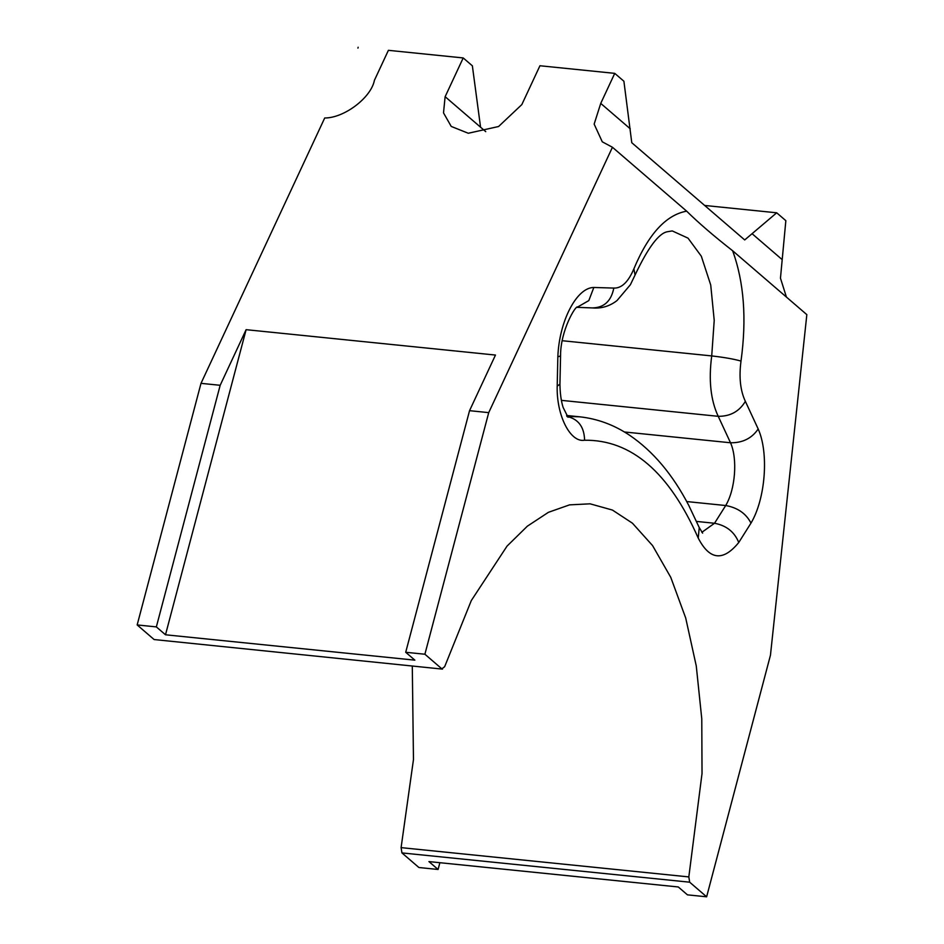<?xml version="1.0" encoding="UTF-8"?>
<svg xmlns="http://www.w3.org/2000/svg" width="944" height="944" viewBox="0 0 944 944"><rect width="100%" height="100%" fill="white"/><g stroke="black" fill="none" stroke-linecap="round" stroke-linejoin="round"><path stroke-width="1.42" d="M689.663 882.192L688.825 876.917L401.094 847.629L401.932 852.916L689.663 882.192L706.631 896.8L770.457 655.207L806.837 314.647L732.627 250.75C713.841 236.035 698.513 222.843 686.654 211.161L612.444 147.264L602.272 141.812L594.154 124.112L600.738 103.403L614.745 73.361L623.901 81.243L631.772 142.709L744.71 239.941L776.7 212.801L785.845 220.672L780.464 278.185L786.411 297.053M412.292 666.051L413.472 759.531L401.094 847.629M154.12 639.548L442.488 669.119L154.12 639.548L137.163 624.94L156.35 626.899L220.176 385.294L201.001 383.347L137.163 624.94M201.001 383.347L324.712 117.988C344.182 118.106 371.134 97.692 374.414 80.323L388.397 50.327L463.209 57.938L472.366 65.82L480.579 127.31M439.869 862.698L438.075 869.471L418.9 867.512L401.932 852.916M612.444 147.264L488.721 412.634L469.546 410.675L405.708 652.28L424.894 654.227L441.851 668.836L444.659 666.688L471.292 600.585L507.046 546.104L527.354 526.186L548.429 512.309L569.574 504.863L590.106 503.825L612.444 510.067L632.433 523.188L652.564 545.585L670.759 577.339L685.698 617.978L696.271 665.968L701.77 718.809L702.029 773.502L688.825 876.917M781.726 259.234L752.215 233.817M630.25 128.809L600.738 103.403M614.745 73.361L539.944 65.75L521.831 104.583L498.574 126.52L468.283 133.257L451.232 126.437L443.515 112.879L445.108 96.772L463.209 57.938M485.747 131.653L445.249 96.795M704.661 205.462L776.7 212.801M424.894 654.227L488.721 412.634M469.546 410.675L495.47 355.062L246.113 329.68L220.176 385.294M405.708 652.28L414.864 660.151L165.495 634.781L246.113 329.68M438.075 869.471L428.93 861.589L678.288 886.971L687.444 894.853L706.631 896.8M165.495 634.781L156.35 626.899M357.929 48.12L358.154 47.247M562.341 340.725L711.717 355.923C708.507 380.161 710.679 400.291 718.231 416.316L730.514 442.771C737.724 458.808 735.388 489.334 725.712 505.524L714.525 523.259C726.42 525.537 734.491 531.944 738.751 542.505L750.987 523.106C765.501 498.821 769.006 453.026 758.185 428.977L745.359 401.33C740.32 390.639 738.869 377.222 741.005 361.068C746.81 318.812 744.014 282.044 732.627 250.75M686.654 211.161C666.016 214.878 648.422 234.1 633.884 268.828L635.052 275.046C647.985 247.729 658.735 233.298 667.314 231.752L672.234 230.914L688.034 238.148L701.321 256.213L710.726 285.017L714.219 320.37L711.717 355.923C723.918 357.304 733.689 359.027 741.005 361.068M561.397 400.362L718.231 416.316C730.302 416.422 739.341 411.419 745.359 401.33M624.409 431.974L730.514 442.771C742.621 442.948 751.849 438.346 758.185 428.977M686.701 501.559L725.712 505.524C737.665 507.695 746.09 513.56 750.987 523.106M696.554 521.43L714.525 523.259L701.864 532.31M557.196 386.19L559.934 384.09L560.559 355.959L557.845 356.808L557.196 386.19C556.405 415.443 570.318 442.889 584.584 440.234C631.241 439.656 669.131 472.271 698.241 538.092C709.617 560.158 723.116 561.633 738.751 542.505M577.173 307.284L588.808 300.593L593.835 287.472C576.678 287.436 559.167 321.161 557.845 356.808M577.091 307.343L592.336 307.921C604.054 307.72 611.216 301.101 613.812 288.073L593.835 287.472M633.884 268.828C628.279 281.996 621.589 288.416 613.812 288.073M702.631 533.159L699.233 527.543L698.241 538.092M566.896 416.446C578.365 419.018 584.265 426.948 584.584 440.234M699.233 527.543L688.731 505.347C672.718 474.549 653.036 451.208 629.695 435.314C614.084 424.871 597.375 418.699 579.581 416.8L567.285 416.434M577.527 307.06C576.005 304.829 560.358 330.282 560.559 355.959M635.052 275.046L630.403 284.71L616.987 300.593C609.671 306.21 601.529 308.664 592.561 307.945M559.934 384.09C560.063 393.235 561.114 400.999 563.108 407.407L568.04 417.283M566.624 415.478L579.581 416.8"/></g></svg>
